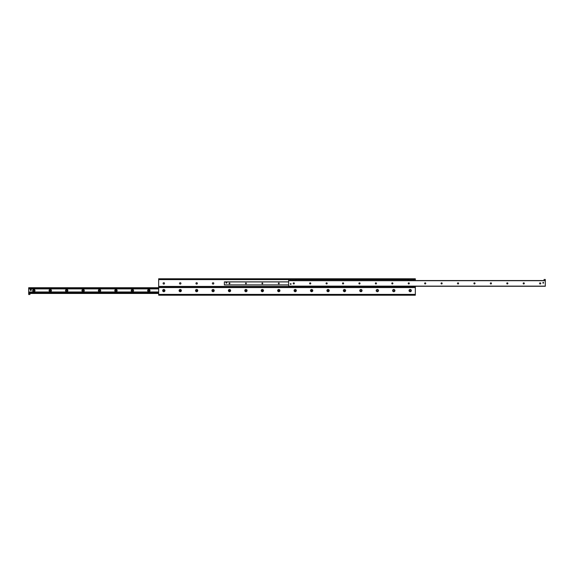 <?xml version="1.0" encoding="UTF-8"?>
<svg xmlns="http://www.w3.org/2000/svg" width="574" height="574" viewBox="0 0 574 574"><rect width="100%" height="100%" fill="white"/><g stroke="black" fill="none" stroke-linecap="round" stroke-linejoin="round"><path stroke-width="0.86" d="M213.779 283.405A0.696 0.696 0 0 1 212.732 284.008A0.696 0.696 0 0 1 212.732 282.803A0.696 0.696 0 0 1 213.779 283.405M197.356 283.405A0.696 0.696 0 0 1 196.308 284.008A0.696 0.696 0 0 1 196.308 282.803A0.696 0.696 0 0 1 197.356 283.405M180.932 283.405A0.696 0.696 0 0 1 179.884 284.008A0.696 0.696 0 0 1 179.884 282.803A0.696 0.696 0 0 1 180.932 283.405M164.501 283.405A0.696 0.696 0 0 1 163.454 284.008A0.696 0.696 0 0 1 163.454 282.803A0.696 0.696 0 0 1 164.501 283.405M411.328 290.595A1.126 1.126 0 0 1 409.628 291.57A1.126 1.126 0 0 1 409.628 289.612A1.126 1.126 0 0 1 411.328 290.595M410.891 290.595A0.696 0.696 0 0 0 409.843 289.992A0.696 0.696 0 0 0 409.843 291.197A0.696 0.696 0 0 0 410.891 290.595M394.898 290.595A1.126 1.126 0 0 1 393.204 291.57A1.126 1.126 0 0 1 393.204 289.612A1.126 1.126 0 0 1 394.898 290.595M394.467 290.595A0.696 0.696 0 0 0 393.42 289.992A0.696 0.696 0 0 0 393.42 291.197A0.696 0.696 0 0 0 394.467 290.595M378.474 290.595A1.126 1.126 0 0 1 376.781 291.57A1.126 1.126 0 0 1 376.781 289.612A1.126 1.126 0 0 1 378.474 290.595M378.044 290.595A0.696 0.696 0 0 0 376.996 289.992A0.696 0.696 0 0 0 376.996 291.197A0.696 0.696 0 0 0 378.044 290.595M362.043 290.595A1.126 1.126 0 0 1 360.35 291.57A1.126 1.126 0 0 1 360.35 289.612A1.126 1.126 0 0 1 362.043 290.595M361.613 290.595A0.696 0.696 0 0 0 360.565 289.992A0.696 0.696 0 0 0 360.565 291.197A0.696 0.696 0 0 0 361.613 290.595M345.62 290.595A1.126 1.126 0 0 1 343.926 291.57A1.126 1.126 0 0 1 343.926 289.612A1.126 1.126 0 0 1 345.62 290.595M345.189 290.595A0.696 0.696 0 0 0 344.142 289.992A0.696 0.696 0 0 0 344.142 291.197A0.696 0.696 0 0 0 345.189 290.595M329.196 290.595A1.126 1.126 0 0 1 327.503 291.57A1.126 1.126 0 0 1 327.503 289.612A1.126 1.126 0 0 1 329.196 290.595M328.766 290.595A0.696 0.696 0 0 0 327.718 289.992A0.696 0.696 0 0 0 327.718 291.197A0.696 0.696 0 0 0 328.766 290.595M312.765 290.595A1.126 1.126 0 0 1 311.072 291.57A1.126 1.126 0 0 1 311.072 289.612A1.126 1.126 0 0 1 312.765 290.595M312.335 290.595A0.696 0.696 0 0 0 311.287 289.992A0.696 0.696 0 0 0 311.287 291.197A0.696 0.696 0 0 0 312.335 290.595M296.342 290.595A1.126 1.126 0 0 1 294.649 291.57A1.126 1.126 0 0 1 294.649 289.612A1.126 1.126 0 0 1 296.342 290.595M295.911 290.595A0.696 0.696 0 0 0 294.864 289.992A0.696 0.696 0 0 0 294.864 291.197A0.696 0.696 0 0 0 295.911 290.595M279.918 290.595A1.126 1.126 0 0 1 278.225 291.57A1.126 1.126 0 0 1 278.225 289.612A1.126 1.126 0 0 1 279.918 290.595M279.488 290.595A0.696 0.696 0 0 0 278.44 289.992A0.696 0.696 0 0 0 278.44 291.197A0.696 0.696 0 0 0 279.488 290.595M263.488 290.595A1.126 1.126 0 0 1 261.794 291.57A1.126 1.126 0 0 1 261.794 289.612A1.126 1.126 0 0 1 263.488 290.595M263.057 290.595A0.696 0.696 0 0 0 262.009 289.992A0.696 0.696 0 0 0 262.009 291.197A0.696 0.696 0 0 0 263.057 290.595M247.064 290.595A1.126 1.126 0 0 1 245.371 291.57A1.126 1.126 0 0 1 245.371 289.612A1.126 1.126 0 0 1 247.064 290.595M246.633 290.595A0.696 0.696 0 0 0 245.586 289.992A0.696 0.696 0 0 0 245.586 291.197A0.696 0.696 0 0 0 246.633 290.595M230.64 290.595A1.126 1.126 0 0 1 228.947 291.57A1.126 1.126 0 0 1 228.947 289.612A1.126 1.126 0 0 1 230.64 290.595M230.21 290.595A0.696 0.696 0 0 0 229.162 289.992A0.696 0.696 0 0 0 229.162 291.197A0.696 0.696 0 0 0 230.21 290.595M214.21 290.595A1.126 1.126 0 0 1 212.516 291.57A1.126 1.126 0 0 1 212.516 289.612A1.126 1.126 0 0 1 214.21 290.595M213.779 290.595A0.696 0.696 0 0 0 212.732 289.992A0.696 0.696 0 0 0 212.732 291.197A0.696 0.696 0 0 0 213.779 290.595M197.786 290.595A1.126 1.126 0 0 1 196.093 291.57A1.126 1.126 0 0 1 196.093 289.612A1.126 1.126 0 0 1 197.786 290.595M197.356 290.595A0.696 0.696 0 0 0 196.308 289.992A0.696 0.696 0 0 0 196.308 291.197A0.696 0.696 0 0 0 197.356 290.595M181.362 290.595A1.126 1.126 0 0 1 179.669 291.57A1.126 1.126 0 0 1 179.669 289.612A1.126 1.126 0 0 1 181.362 290.595M180.932 290.595A0.696 0.696 0 0 0 179.884 289.992A0.696 0.696 0 0 0 179.884 291.197A0.696 0.696 0 0 0 180.932 290.595M164.932 290.595A1.126 1.126 0 0 1 163.238 291.57A1.126 1.126 0 0 1 163.238 289.612A1.126 1.126 0 0 1 164.932 290.595M164.501 290.595A0.696 0.696 0 0 0 163.454 289.992A0.696 0.696 0 0 0 163.454 291.197A0.696 0.696 0 0 0 164.501 290.595M414.815 278.785L414.815 279.301L415.332 279.301L415.332 278.785L158.668 278.785L158.668 279.301L159.185 279.301L159.185 278.785M414.815 279.301L159.185 279.301M159.185 295.215L158.668 295.215L158.668 286.742L415.332 286.742L415.332 295.215L414.815 295.215M288.126 295.215L288.744 295.215M285.256 295.215L285.874 295.215M282.178 295.215L282.788 295.215M279.301 295.215L279.918 295.215M164.214 295.215L164.831 295.215M161.337 295.215L161.954 295.215M287.258 295.215L286.742 295.215L287.258 295.215M281.303 295.215L280.786 295.215L281.303 295.215M163.346 295.215L162.829 295.215L163.346 295.215M415.332 295.215L158.668 295.215M415.332 280.535L415.332 278.785M158.668 278.785L158.668 286.742M415.332 286.283L415.332 286.742M149.993 290.595A1.184 1.184 0 0 1 148.228 291.614A1.184 1.184 0 0 1 148.228 289.569A1.184 1.184 0 0 1 149.993 290.595M149.383 290.595A0.567 0.567 0 0 0 148.537 290.107A0.567 0.567 0 0 0 148.537 291.083A0.567 0.567 0 0 0 149.383 290.595M133.57 290.595A1.184 1.184 0 0 1 131.798 291.614A1.184 1.184 0 0 1 131.798 289.569A1.184 1.184 0 0 1 133.57 290.595M132.953 290.595A0.567 0.567 0 0 0 132.106 290.107A0.567 0.567 0 0 0 132.106 291.083A0.567 0.567 0 0 0 132.953 290.595M117.146 290.595A1.184 1.184 0 0 1 115.374 291.614A1.184 1.184 0 0 1 115.374 289.569A1.184 1.184 0 0 1 117.146 290.595M116.529 290.595A0.567 0.567 0 0 0 115.683 290.107A0.567 0.567 0 0 0 115.683 291.083A0.567 0.567 0 0 0 116.529 290.595M100.715 290.595A1.184 1.184 0 0 1 98.95 291.614A1.184 1.184 0 0 1 98.95 289.569A1.184 1.184 0 0 1 100.715 290.595M100.106 290.595A0.567 0.567 0 0 0 99.252 290.107A0.567 0.567 0 0 0 99.252 291.083A0.567 0.567 0 0 0 100.106 290.595M84.292 290.595A1.184 1.184 0 0 1 82.52 291.614A1.184 1.184 0 0 1 82.52 289.569A1.184 1.184 0 0 1 84.292 290.595M83.675 290.595A0.567 0.567 0 0 0 82.828 290.107A0.567 0.567 0 0 0 82.828 291.083A0.567 0.567 0 0 0 83.675 290.595M67.868 290.595A1.184 1.184 0 0 1 66.096 291.614A1.184 1.184 0 0 1 66.096 289.569A1.184 1.184 0 0 1 67.868 290.595M67.251 290.595A0.567 0.567 0 0 0 66.405 290.107A0.567 0.567 0 0 0 66.405 291.083A0.567 0.567 0 0 0 67.251 290.595M51.438 290.595A1.184 1.184 0 0 1 49.665 291.614A1.184 1.184 0 0 1 49.665 289.569A1.184 1.184 0 0 1 51.438 290.595M50.821 290.595A0.567 0.567 0 0 0 49.974 290.107A0.567 0.567 0 0 0 49.974 291.083A0.567 0.567 0 0 0 50.821 290.595M35.014 290.595A1.184 1.184 0 0 1 33.242 291.614A1.184 1.184 0 0 1 33.242 289.569A1.184 1.184 0 0 1 35.014 290.595M34.397 290.595A0.567 0.567 0 0 0 33.55 290.107A0.567 0.567 0 0 0 33.55 291.083A0.567 0.567 0 0 0 34.397 290.595M158.668 287.718L28.7 287.718L28.7 294.498L29.934 294.498L28.7 294.29M29.934 294.29L29.934 293.465L158.668 293.465L28.7 293.465M28.7 292.08L158.668 292.08M28.7 291.979L158.668 291.979M158.668 288.535L28.7 288.535L158.668 288.514M540.73 283.405A0.567 0.567 0 0 1 539.883 283.893A0.567 0.567 0 0 1 539.883 282.917A0.567 0.567 0 0 1 540.73 283.405M524.306 283.405A0.567 0.567 0 0 1 523.459 283.893A0.567 0.567 0 0 1 523.459 282.917A0.567 0.567 0 0 1 524.306 283.405M507.882 283.405A0.567 0.567 0 0 1 507.036 283.893A0.567 0.567 0 0 1 507.036 282.917A0.567 0.567 0 0 1 507.882 283.405M491.452 283.405A0.567 0.567 0 0 1 490.605 283.893A0.567 0.567 0 0 1 490.605 282.917A0.567 0.567 0 0 1 491.452 283.405M475.028 283.405A0.567 0.567 0 0 1 474.181 283.893A0.567 0.567 0 0 1 474.181 282.917A0.567 0.567 0 0 1 475.028 283.405M458.604 283.405A0.567 0.567 0 0 1 457.751 283.893A0.567 0.567 0 0 1 457.751 282.917A0.567 0.567 0 0 1 458.604 283.405M442.174 283.405A0.567 0.567 0 0 1 441.327 283.893A0.567 0.567 0 0 1 441.327 282.917A0.567 0.567 0 0 1 442.174 283.405M425.75 283.405A0.567 0.567 0 0 1 424.904 283.893A0.567 0.567 0 0 1 424.904 282.917A0.567 0.567 0 0 1 425.75 283.405M409.319 283.405A0.567 0.567 0 0 1 408.473 283.893A0.567 0.567 0 0 1 408.473 282.917A0.567 0.567 0 0 1 409.319 283.405M392.896 283.405A0.567 0.567 0 0 1 392.049 283.893A0.567 0.567 0 0 1 392.049 282.917A0.567 0.567 0 0 1 392.896 283.405M376.472 283.405A0.567 0.567 0 0 1 375.626 283.893A0.567 0.567 0 0 1 375.626 282.917A0.567 0.567 0 0 1 376.472 283.405M360.042 283.405A0.567 0.567 0 0 1 359.195 283.893A0.567 0.567 0 0 1 359.195 282.917A0.567 0.567 0 0 1 360.042 283.405M343.618 283.405A0.567 0.567 0 0 1 342.771 283.893A0.567 0.567 0 0 1 342.771 282.917A0.567 0.567 0 0 1 343.618 283.405M327.194 283.405A0.567 0.567 0 0 1 326.348 283.893A0.567 0.567 0 0 1 326.348 282.917A0.567 0.567 0 0 1 327.194 283.405M310.764 283.405A0.567 0.567 0 0 1 309.917 283.893A0.567 0.567 0 0 1 309.917 282.917A0.567 0.567 0 0 1 310.764 283.405M294.34 283.405A0.567 0.567 0 0 1 293.493 283.893A0.567 0.567 0 0 1 293.493 282.917A0.567 0.567 0 0 1 294.34 283.405M543.635 282.788A0.387 0.387 0 0 1 543.054 283.126A0.387 0.387 0 0 1 543.054 282.451A0.387 0.387 0 0 1 543.635 282.788M291.083 284.022A0.387 0.387 0 0 1 290.501 284.36A0.387 0.387 0 0 1 290.501 283.685A0.387 0.387 0 0 1 291.083 284.022M288.643 280.535L289.877 280.535L289.877 279.502L288.643 279.502L288.643 286.283L545.3 286.283L545.3 280.535L289.877 280.535L544.066 280.535L544.066 279.502L545.3 279.502L545.3 280.535M344.917 290.595A0.423 0.423 0 0 0 344.278 290.229A0.423 0.423 0 0 0 344.278 290.961A0.423 0.423 0 0 0 344.917 290.595M328.493 290.595A0.423 0.423 0 0 0 327.854 290.229A0.423 0.423 0 0 0 327.854 290.961A0.423 0.423 0 0 0 328.493 290.595M312.062 290.595A0.423 0.423 0 0 0 311.424 290.229A0.423 0.423 0 0 0 311.424 290.961A0.423 0.423 0 0 0 312.062 290.595M295.639 290.595A0.423 0.423 0 0 0 295 290.229A0.423 0.423 0 0 0 295 290.961A0.423 0.423 0 0 0 295.639 290.595M279.208 290.595A0.423 0.423 0 0 0 278.577 290.229A0.423 0.423 0 0 0 278.577 290.961A0.423 0.423 0 0 0 279.208 290.595M262.784 290.595A0.423 0.423 0 0 0 262.146 290.229A0.423 0.423 0 0 0 262.146 290.961A0.423 0.423 0 0 0 262.784 290.595M246.361 290.595A0.423 0.423 0 0 0 245.722 290.229A0.423 0.423 0 0 0 245.722 290.961A0.423 0.423 0 0 0 246.361 290.595M229.93 290.595A0.423 0.423 0 0 0 229.299 290.229A0.423 0.423 0 0 0 229.299 290.961A0.423 0.423 0 0 0 229.93 290.595M213.506 290.595A0.423 0.423 0 0 0 212.868 290.229A0.423 0.423 0 0 0 212.868 290.961A0.423 0.423 0 0 0 213.506 290.595M197.083 290.595A0.423 0.423 0 0 0 196.444 290.229A0.423 0.423 0 0 0 196.444 290.961A0.423 0.423 0 0 0 197.083 290.595M180.652 290.595A0.423 0.423 0 0 0 180.021 290.229A0.423 0.423 0 0 0 180.021 290.961A0.423 0.423 0 0 0 180.652 290.595M164.229 290.595A0.423 0.423 0 0 0 163.59 290.229A0.423 0.423 0 0 0 163.59 290.961A0.423 0.423 0 0 0 164.229 290.595M279.208 283.405A0.423 0.423 0 0 1 278.577 283.771A0.423 0.423 0 0 1 278.577 283.039A0.423 0.423 0 0 1 279.208 283.405M262.784 283.405A0.423 0.423 0 0 1 262.146 283.771A0.423 0.423 0 0 1 262.146 283.039A0.423 0.423 0 0 1 262.784 283.405M246.361 283.405A0.423 0.423 0 0 1 245.722 283.771A0.423 0.423 0 0 1 245.722 283.039A0.423 0.423 0 0 1 246.361 283.405M229.93 283.405A0.423 0.423 0 0 1 229.299 283.771A0.423 0.423 0 0 1 229.299 283.039A0.423 0.423 0 0 1 229.93 283.405M226.838 282.781A0.409 0.409 0 0 1 226.221 283.133A0.409 0.409 0 0 1 226.221 282.422A0.409 0.409 0 0 1 226.838 282.781M224.377 284.955L288.643 284.955L224.377 284.955L224.377 281.856L288.643 281.856M31.269 289.978A0.517 0.517 0 0 1 30.494 290.422A0.517 0.517 0 0 1 30.494 289.533A0.517 0.517 0 0 1 31.269 289.978M543.614 282.788A0.373 0.373 0 0 1 543.061 283.111A0.373 0.373 0 0 1 543.061 282.473A0.373 0.373 0 0 1 543.614 282.788M291.068 284.022A0.373 0.373 0 0 1 290.509 284.345A0.373 0.373 0 0 1 290.509 283.7A0.373 0.373 0 0 1 291.068 284.022M295.703 279.301L295.703 280.227L290.2 280.227L290.2 279.301L295.703 279.301M296.033 279.301L296.033 280.227L295.524 280.227L295.524 279.301L296.033 279.301M289.877 280.227L290.387 280.227L290.387 279.301L289.877 279.502M413.667 279.301L413.667 280.227L408.164 280.227L408.164 279.301L413.667 279.301M413.998 279.301L413.998 280.227L413.481 280.227L413.481 279.301L413.998 279.301M407.834 279.301L407.834 280.227L408.351 280.227L408.351 279.301L407.834 279.301M158.668 294.39L415.332 294.39M415.332 279.61L413.998 279.61M407.834 279.61L296.033 279.61M288.643 279.61L158.668 279.61M158.668 286.433L415.332 286.433M415.332 287.567L158.668 287.567M28.7 292.546L158.668 292.546M28.7 293.314L158.668 293.314M28.7 292.776L158.668 292.776M28.7 292.675L158.668 292.675L28.7 292.654M28.7 292.295L158.668 292.295M28.7 288.894L158.668 288.894M28.7 288.643L158.668 288.643M28.7 288.413L158.668 288.413M28.7 287.875L158.668 287.875M288.643 280.686L545.3 280.686M288.643 286.125L545.3 286.125M224.377 284.898L288.643 284.898M224.377 281.92L288.643 281.92"/></g></svg>
